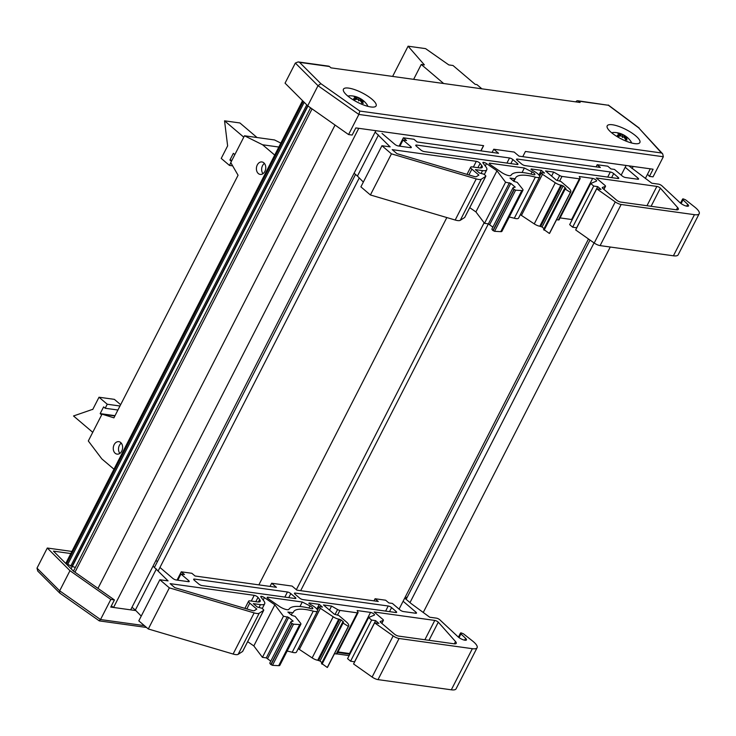 <?xml version="1.0" encoding="UTF-8"?>
<svg xmlns="http://www.w3.org/2000/svg" width="736" height="736" viewBox="0 0 736 736"><rect width="100%" height="100%" fill="white"/><g stroke="black" fill="none" stroke-linecap="round" stroke-linejoin="round"><path stroke-width="1.1" d="M423.255 612.472L610.264 247.02M645.352 178.462L650.284 168.82M409.989 602.6L594.044 242.917M632.086 168.59L633.181 166.446M406.143 599.334L589.996 240.056M399.078 609.123L588.487 238.988M621.175 175.113L626.115 165.462L525.421 151.469L522.772 156.667L525.421 151.469L653.108 169.216L649.446 176.364L647.514 174.239M300.674 590.677L488.382 223.873L492.872 227.148M296.35 589.702L484.113 222.787M258.87 584.872L446.835 217.552M480.967 150.862L483.626 145.664L382.941 131.68M158.222 570.823L359.269 177.928M154.486 567.327L355.534 174.441M111.338 605.94L113.565 607.476L130.668 609.85L375.866 130.695M113.565 607.476L358.763 128.312M97.971 588.368L335.055 125.056M74.98 572.194L312.073 108.882M73.471 571.136L310.564 107.824M65.863 563.546L72.358 566.435L307.979 106.002M72.358 566.435L75.348 567.484M65.752 563.436L302.56 100.666M131.744 607.743L132.774 607.89M135.829 610.567L110.75 607.08L114.411 599.932L73.398 571.081L53.452 551.135L70.812 553.546M114.411 599.932L110.823 599.435L69.966 570.694L47.297 548.026L71.889 551.448M110.823 599.435L100.528 619.546L59.671 590.806L37.002 568.137L37.775 571.09L59.634 592.958L59.671 590.806L69.966 570.694M72.257 566.453L71.079 568.762M99.185 620.623L100.528 619.546L144.394 625.637M60.242 593.234L59.634 592.958M47.297 548.026L37.002 568.137M575.856 101.881A2.622 1.941 97.9 0 1 577.732 100.758A2.622 1.941 97.9 0 1 578.514 101.117L608.378 105.266L638.646 127.816L661.508 152.978L359.812 111.062L320.868 83.665L299.561 62.367L298.144 61.916L295.348 63.048L285.053 83.159L307.712 105.818L348.57 134.559L352.167 135.056L355.819 127.908L483.506 145.645L480.847 150.843M649.446 176.364L653.034 176.861L663.329 156.75L662.704 153.888L661.508 152.978M348.57 134.559L358.864 114.448L663.329 156.75M578.514 101.117L580.097 102.47L331.007 67.859L329.424 66.516A2.622 1.941 -82.1 0 0 328.642 66.148L298.144 61.916M635.766 135.884A18.345 5.253 -152.9 0 1 639.869 142.536A18.345 5.253 -152.9 0 1 621.147 138.865A18.345 5.253 -152.9 0 1 607.209 125.828A18.345 5.253 -152.9 0 1 618.737 126.39A18.345 5.253 -152.9 0 1 635.766 135.884M372.002 99.24A18.345 5.253 -152.9 0 1 376.105 105.892A18.345 5.253 -152.9 0 1 357.383 102.212A18.345 5.253 -152.9 0 1 343.445 89.185A18.345 5.253 -152.9 0 1 354.973 89.737A18.345 5.253 -152.9 0 1 372.002 99.24M608.378 105.266L577.732 100.758M359.812 111.062L358.864 114.448L318.007 85.707L320.868 83.665M638.646 127.816L662.704 153.888M71.916 566.499L318.007 85.707L295.348 63.048M403.107 601.257L415.895 612.14A2.64 0.754 27.1 0 1 416.493 613.097A2.64 0.754 27.1 0 1 415.73 613.254L403.402 611.542A2.64 0.754 27.1 0 1 400.044 609.942L392.38 603.419L388.856 602.931L385.655 600.217L375.084 598.745L378.276 601.459L296.884 590.152L292.091 586.077L271.658 583.234L270.029 586.417M159.942 567.456L172.758 578.358A2.64 0.754 27.1 0 0 176.116 579.959L188.453 581.679A2.64 0.754 27.1 0 0 189.207 581.523A2.64 0.754 27.1 0 0 188.618 580.566L180.955 574.043L184.478 574.531L181.277 571.817L191.848 573.289L195.049 576.003L276.442 587.31L271.658 583.234M155.894 560.547L157.458 561.513M406.502 598.635L405.094 598.442L411.065 603.52L429.714 617.219L436.43 618.148A2.622 0.754 -152.9 0 1 439.76 619.74L458.298 637.054A5.235 1.5 27.1 0 0 463.165 639.768A5.235 1.5 27.1 0 0 466.458 639.924A5.235 1.5 27.1 0 0 465.603 638.314L460.929 633.898A2.64 0.754 -152.9 0 1 460.497 633.08A2.64 0.754 -152.9 0 1 461.251 632.923L463.496 633.843L472.521 640.973A16.606 4.756 -152.9 0 1 477.103 647.717A16.606 4.756 -152.9 0 1 472.356 648.683L399.068 638.498A5.29 1.518 -152.9 0 1 393.153 635.922L374.624 622.84L378.911 623.429L375.627 620.632L371.616 620.08L368.616 617.532L374.357 615.094A2.64 0.754 27.1 0 0 374.504 614.965A2.64 0.754 27.1 0 0 373.272 613.539A2.64 0.754 27.1 0 0 370.548 612.407L357.162 610.549L358.027 612.37A2.64 0.754 -152.9 0 1 358.064 612.683A2.64 0.754 -152.9 0 1 357.3 612.84L339.903 610.42A2.64 0.754 -152.9 0 1 337.585 609.528L331.568 606.078L323.463 604.955L334.328 614.192L338.808 615.489L345.837 621.469A12.162 3.487 -152.9 0 1 348.671 625.977A12.162 3.487 -152.9 0 1 348.34 626.364L343.059 623.079L342.516 622.472L343.592 622.067L341.035 619.896L338.762 619.123A5.29 1.518 -152.9 0 1 333.196 616.777L320.381 608.286A2.64 0.754 -152.9 0 1 319.212 606.896A2.64 0.754 -152.9 0 1 319.967 606.74L322.432 607.08L319.24 604.366L309.12 602.959L309.994 604.238A8.988 2.576 -152.9 0 1 317.51 610.972A8.988 2.576 -152.9 0 1 313.26 611.138A42.292 12.116 27.1 0 0 293.462 611.975A42.292 12.116 27.1 0 0 293.241 612.508A2.64 0.754 -152.9 0 1 293.232 612.536A2.64 0.754 -152.9 0 1 292.477 612.692L287.886 612.058L291.741 615.333L295.145 616.4L300.518 623.098A5.29 1.518 -152.9 0 1 300.886 624.202A5.29 1.518 -152.9 0 1 299.727 624.551L293.517 624.211L291.898 623.392A4.342 1.242 -152.9 0 1 290.913 621.8A4.342 1.242 -152.9 0 1 291.806 621.515L293.14 621.147L288.696 617.403L283.47 616.225L274.868 604.799L264.408 597.604A2.64 0.754 27.1 0 0 260.765 596.519A2.64 0.754 27.1 0 0 260.921 597.025L263.838 600.907A14.803 4.241 -152.9 0 1 264.684 603.759A14.803 4.241 -152.9 0 1 260.452 604.624L253.331 603.63L257.306 607.016L261.85 608.212L263.138 609.307A2.64 0.754 -152.9 0 1 263.727 610.264A2.64 0.754 -152.9 0 1 263.635 610.356L259.192 613.217A10.571 3.027 -152.9 0 1 254.141 612.913L169.354 587.852L159.85 579.747L168.075 580.888L153.051 566.113M405.324 596.924L406.971 597.715M309.966 605.921L302.275 602.011L267.922 597.236A2.64 0.754 27.1 0 0 267.168 597.393A2.64 0.754 27.1 0 0 268.235 598.708L279.459 606.436A6.872 1.969 27.1 0 0 288.898 609.298A47.573 13.634 -152.9 0 1 311.043 608.626A3.698 1.058 27.1 0 0 312.809 608.562A3.698 1.058 27.1 0 0 309.966 605.921L308.872 608.065M258.023 597.384A2.64 0.754 27.1 0 0 254.224 595.332L170.117 583.648L174.846 587.668L251.914 610.448A5.29 1.518 27.1 0 0 254.435 610.595L256.781 609.086L249.78 603.134A5.327 1.527 -152.9 0 1 248.593 601.202A5.327 1.527 -152.9 0 1 250.341 600.926L257.462 601.919A9.513 2.723 27.1 0 0 260.176 601.367A9.513 2.723 27.1 0 0 259.633 599.527L258.023 597.384L255.815 601.689M194.249 580.189A2.64 0.754 -152.9 0 1 193.66 579.223A2.64 0.754 -152.9 0 1 194.414 579.076L287.445 591.992A2.64 0.754 -152.9 0 1 290.803 593.602L295.274 597.402A2.64 0.754 -152.9 0 1 295.863 598.359A2.64 0.754 -152.9 0 1 295.108 598.515L202.078 585.589A2.64 0.754 -152.9 0 1 198.72 583.988L194.249 580.189M396.051 611.404A2.64 0.754 -152.9 0 1 396.64 612.361A2.64 0.754 -152.9 0 1 395.885 612.518L302.864 599.592A2.64 0.754 -152.9 0 1 299.506 597.991L295.035 594.191A2.64 0.754 -152.9 0 1 294.437 593.225A2.64 0.754 -152.9 0 1 295.191 593.069L388.222 605.995A2.64 0.754 -152.9 0 1 391.58 607.605L396.051 611.404L395.508 612.462M382.83 619.372L374.155 611.993L434.774 620.42A2.64 0.754 -152.9 0 1 438.288 622.159L455.52 641.553A7.516 2.153 -152.9 0 1 456.246 643.356A7.516 2.153 -152.9 0 1 454.094 643.798L398.599 636.088A3.303 0.948 -152.9 0 1 394.395 634.082L380.797 622.518A2.622 0.754 -152.9 0 1 380.208 621.561A2.622 0.754 -152.9 0 1 380.392 621.432L383.235 620.457A2.622 0.754 27.1 0 0 383.41 620.319A2.622 0.754 27.1 0 0 382.83 619.372M438.288 622.159L428.996 640.311M331.568 606.078L329.516 610.098M302.275 602.011L299.966 606.528M180.955 574.043L177.799 580.198M156.4 568.956L135.35 610.08L141.248 616.096M159.85 579.747L138.8 620.871L148.304 628.976L233.1 654.037A10.571 3.027 27.1 0 0 238.151 654.332L242.595 651.48A2.64 0.754 27.1 0 0 242.687 651.388A2.64 0.754 27.1 0 0 242.705 651.259M319.24 604.366L316.848 609.04M334.475 653.715L336.26 653.954A2.64 0.754 27.1 0 0 337.014 653.807L358.064 612.683M337.98 651.921L349.508 653.531A2.64 0.754 -152.9 0 1 350.124 653.669M368.616 617.532L347.576 658.646L350.566 661.195L354.669 661.83M371.616 620.08L350.566 661.195M375.627 620.632L354.577 661.756M374.624 622.84L353.574 663.955L372.112 677.046A5.29 1.518 27.1 0 0 378.019 679.622L451.315 689.807A16.606 4.756 27.1 0 0 456.062 688.841L477.103 647.717M181.277 571.817L177.045 580.088M375.084 598.745L373.998 600.87M321.779 663.532L327.29 667.478A12.162 3.487 27.1 0 0 327.621 667.101L348.671 625.977M348.34 626.364L327.29 667.478M298.301 648.508A2.64 0.754 27.1 0 0 299.34 649.41L312.156 657.901A5.29 1.518 27.1 0 0 317.713 660.247L319.994 661.011L321.945 662.676M169.354 587.852L148.304 628.976M247.655 641.672L253.828 645.923L262.43 657.349L266.303 657.883L270.774 661.158M274.868 604.799L253.828 645.923M283.47 616.225L262.43 657.349M290.913 621.8L269.873 662.924A4.342 1.242 27.1 0 0 270.857 664.507L272.467 665.326L278.677 665.675A5.29 1.518 27.1 0 0 279.846 665.326L300.886 624.202M293.517 624.211L272.467 665.326M299.727 624.551L278.677 665.675M287.141 651.066A42.292 12.116 -152.9 0 1 292.22 652.262A8.988 2.576 27.1 0 0 296.47 652.096L317.51 610.972M132.011 607.237L135.35 610.08M625.195 167.247L637.992 178.13A2.64 0.754 27.1 0 1 638.581 179.087A2.64 0.754 27.1 0 1 637.827 179.244L625.499 177.532A2.64 0.754 27.1 0 1 622.141 175.922L614.468 169.409L610.944 168.921L607.752 166.198L597.181 164.735L600.374 167.449L518.981 156.142L514.188 152.067L493.746 149.224L492.117 152.407M382.03 133.446L394.855 144.348A2.64 0.754 27.1 0 0 398.213 145.949L410.55 147.669A2.64 0.754 27.1 0 0 411.304 147.513A2.64 0.754 27.1 0 0 410.716 146.556L403.043 140.033L406.566 140.521L403.374 137.807L413.945 139.279L417.137 141.993L498.539 153.3L493.746 149.224M628.848 165.839L651.811 183.209L658.518 184.138A2.622 0.754 -152.9 0 1 661.848 185.73L680.395 203.044A5.235 1.5 27.1 0 0 685.262 205.758A5.235 1.5 27.1 0 0 688.546 205.914A5.235 1.5 27.1 0 0 687.7 204.304L683.026 199.888A2.64 0.754 -152.9 0 1 682.594 199.07A2.64 0.754 -152.9 0 1 683.348 198.913L685.593 199.833L694.618 206.963A16.606 4.756 -152.9 0 1 699.2 213.707A16.606 4.756 -152.9 0 1 694.453 214.673L621.156 204.488A5.29 1.518 -152.9 0 1 615.25 201.912L596.712 188.821L601.008 189.419L597.715 186.622L593.704 186.061L590.714 183.522L596.454 181.084A2.64 0.754 27.1 0 0 596.592 180.955A2.64 0.754 27.1 0 0 595.36 179.52A2.64 0.754 27.1 0 0 592.646 178.397L579.26 176.53L580.124 178.36A2.64 0.754 -152.9 0 1 580.152 178.673A2.64 0.754 -152.9 0 1 579.398 178.83L562 176.41A2.64 0.754 -152.9 0 1 559.682 175.518L553.665 172.068L545.56 170.945L556.416 180.182L560.906 181.479L567.925 187.459A12.162 3.487 -152.9 0 1 570.759 191.967A12.162 3.487 -152.9 0 1 570.428 192.354L565.156 189.069L564.613 188.462L565.92 188.434L563.132 185.877L560.85 185.113A5.29 1.518 -152.9 0 1 555.294 182.767L542.478 174.276A2.64 0.754 -152.9 0 1 541.3 172.886A2.64 0.754 -152.9 0 1 542.055 172.73L544.53 173.07L541.328 170.356L531.208 168.949L532.082 170.228A8.988 2.576 -152.9 0 1 539.608 176.962A8.988 2.576 -152.9 0 1 535.357 177.128A42.292 12.116 27.1 0 0 515.559 177.965A42.292 12.116 27.1 0 0 515.338 178.489A2.64 0.754 -152.9 0 1 515.32 178.526A2.64 0.754 -152.9 0 1 514.565 178.682L509.984 178.048L513.838 181.314L517.242 182.381L522.615 189.088A5.29 1.518 -152.9 0 1 522.983 190.192A5.29 1.518 -152.9 0 1 521.815 190.541L515.605 190.192L513.995 189.373A4.342 1.242 -152.9 0 1 513.01 187.79A4.342 1.242 -152.9 0 1 513.903 187.505L515.228 187.137L510.793 183.393L505.568 182.215L496.966 170.789L486.505 163.594A2.64 0.754 27.1 0 0 482.862 162.5A2.64 0.754 27.1 0 0 483.009 163.015L485.935 166.888A14.803 4.241 -152.9 0 1 486.781 169.749A14.803 4.241 -152.9 0 1 482.549 170.605L475.428 169.62L479.403 172.997L483.948 174.202L485.226 175.297A2.64 0.754 -152.9 0 1 485.824 176.254A2.64 0.754 -152.9 0 1 485.732 176.346L481.289 179.198A10.571 3.027 -152.9 0 1 476.238 178.903L391.442 153.842L381.938 145.737L390.163 146.878L375.148 132.103M532.064 171.911L524.372 168.001L490.02 163.226A2.64 0.754 27.1 0 0 489.265 163.383A2.64 0.754 27.1 0 0 490.332 164.698L501.556 172.417A6.872 1.969 27.1 0 0 510.996 175.288A47.573 13.634 -152.9 0 1 533.14 174.616A3.698 1.058 27.1 0 0 534.906 174.552A3.698 1.058 27.1 0 0 532.064 171.911L530.96 174.055M480.12 163.374A2.64 0.754 27.1 0 0 476.321 161.322L392.205 149.638L396.943 153.658L474.002 176.438A5.29 1.518 27.1 0 0 476.532 176.585L478.878 175.076L471.877 169.124A5.327 1.527 -152.9 0 1 470.69 167.192A5.327 1.527 -152.9 0 1 472.429 166.916L479.559 167.909A9.513 2.723 27.1 0 0 482.273 167.357A9.513 2.723 27.1 0 0 481.73 165.517L480.12 163.374L477.912 167.679M416.346 146.17A2.64 0.754 -152.9 0 1 415.757 145.213A2.64 0.754 -152.9 0 1 416.512 145.056L509.542 157.982A2.64 0.754 -152.9 0 1 512.9 159.583L517.371 163.392A2.64 0.754 -152.9 0 1 517.96 164.349A2.64 0.754 -152.9 0 1 517.206 164.505L424.175 151.579A2.64 0.754 -152.9 0 1 420.817 149.978L416.346 146.17M618.148 177.394A2.64 0.754 -152.9 0 1 618.737 178.351A2.64 0.754 -152.9 0 1 617.982 178.508L524.952 165.582A2.64 0.754 -152.9 0 1 521.594 163.981L517.123 160.172A2.64 0.754 -152.9 0 1 516.534 159.215A2.64 0.754 -152.9 0 1 517.288 159.059L610.319 171.985A2.64 0.754 -152.9 0 1 613.677 173.586L618.148 177.394L617.605 178.452M604.918 185.352L596.252 177.983L656.862 186.41A2.64 0.754 -152.9 0 1 660.376 188.149L677.617 207.543A7.516 2.153 -152.9 0 1 678.334 209.346A7.516 2.153 -152.9 0 1 676.191 209.778L620.696 202.069A3.303 0.948 -152.9 0 1 616.492 200.063L602.894 188.508A2.622 0.754 -152.9 0 1 602.306 187.551A2.622 0.754 -152.9 0 1 602.48 187.413L605.332 186.438A2.622 0.754 27.1 0 0 605.507 186.309A2.622 0.754 27.1 0 0 604.918 185.352M660.376 188.149L651.093 206.292M553.665 172.068L551.604 176.088M524.372 168.001L522.063 172.509M403.043 140.033L399.896 146.188M378.488 134.946L357.448 176.07L363.336 182.086M381.938 145.737L360.898 186.861L370.401 194.966L455.188 220.027A10.571 3.027 27.1 0 0 460.248 220.322L464.692 217.47A2.64 0.754 27.1 0 0 464.775 217.378A2.64 0.754 27.1 0 0 464.802 217.249M541.328 170.356L538.936 175.03M556.572 219.696L558.357 219.944A2.64 0.754 27.1 0 0 559.112 219.797L580.152 178.673M560.078 217.911L571.605 219.512A2.64 0.754 -152.9 0 1 572.222 219.659M590.714 183.522L569.673 224.636L572.663 227.185L576.766 227.82M593.704 186.061L572.663 227.185M597.715 186.622L576.674 227.746M596.712 188.821L575.672 229.945L594.21 243.027A5.29 1.518 27.1 0 0 600.116 245.612L673.412 255.797A16.606 4.756 27.1 0 0 678.16 254.831L699.2 213.707M403.374 137.807L399.142 146.078M597.181 164.735L596.096 166.851M543.867 229.522L549.387 233.468A12.162 3.487 27.1 0 0 549.718 233.091L570.759 191.967M570.428 192.354L549.387 233.468M520.398 214.498A2.64 0.754 27.1 0 0 521.428 215.4L534.253 223.891A5.29 1.518 27.1 0 0 539.81 226.228L542.082 227.001L544.042 228.666M391.442 153.842L370.401 194.966M469.743 207.662L475.916 211.913L484.527 223.339L488.4 223.873L509.441 182.749M496.966 170.789L475.916 211.913M505.568 182.215L484.527 223.339M513.01 187.79L491.97 228.914A4.342 1.242 27.1 0 0 492.945 230.497L494.564 231.316L500.774 231.656A5.29 1.518 27.1 0 0 501.934 231.316L522.983 190.192M515.605 190.192L494.564 231.316M521.815 190.541L500.774 231.656M509.229 217.056A42.292 12.116 -152.9 0 1 514.308 218.252A8.988 2.576 27.1 0 0 518.567 218.086L539.608 176.962M354.099 173.227L357.448 176.07M443.642 83.508L421.25 64.464L424.396 64.906L408.094 46.193L425.555 48.622L448.813 64.915L453.008 65.504L475.18 84.346L476.919 84.594L481.896 88.826M413.641 79.341L421.25 64.464M392.619 76.415L408.094 46.193M425.583 48.622L448.84 64.924L425.583 48.622M631.7 143.014L630.706 141.137A10.948 3.137 -152.9 0 1 631.332 142.913M611.901 132.977A10.948 3.137 -152.9 0 1 613.704 132.443L611.598 132.728M622.711 134.734L622.417 135.718L622.711 134.734L621.294 134.145A20.93 14.895 -72.9 0 0 619.05 133.152L619.243 133.621M622.803 134.55A20.709 4.122 124.2 0 1 623.07 134.909L622.159 136.243M625.37 137.016L625.434 136.491A20.93 13.349 -41.4 0 1 627.403 137.604A6.698 1.923 27.1 0 0 626.17 136.546A20.93 11.96 122.7 0 0 624.422 135.636L623.07 134.909M622.389 137.227L622.812 136.666L624.165 137.384A20.93 13.846 94.4 0 1 625.692 139.766A6.698 1.923 27.1 0 0 627.054 139.96L626.584 139.868L627.054 139.96A20.93 16.891 -77.7 0 0 625.278 137.531L625.398 137.025A20.709 18.271 -172.2 0 1 627.127 138.221A20.709 20.562 10.7 0 0 625.416 136.905L625.434 136.491M624.827 138.313L625.398 137.025M622.812 136.666A20.709 1.702 126.1 0 1 622.362 137.558A20.709 2.061 -75.1 0 0 622.444 136.491L621.037 135.884A20.93 10.92 -46.1 0 0 618.571 136.372A6.698 1.923 27.1 0 1 617.338 135.323L617.338 135.323A20.93 14.389 126.2 0 1 620.025 135.028L619.546 136.132M620.108 134.504L620.025 135.028L620.108 134.504A20.709 18.501 -157.2 0 0 618.038 133.888A20.709 20.332 -27.1 0 1 620.117 134.375L620.062 134.486M620.181 133.989L620.181 133.989A20.93 15.852 88 0 0 617.688 132.968A6.698 1.923 27.1 0 1 619.05 133.152M367.936 106.37L366.942 104.494A10.948 3.137 -152.9 0 1 367.568 106.269M348.137 96.324A10.948 3.137 -152.9 0 1 349.94 95.79L347.834 96.085M358.947 98.09L358.653 99.075L358.947 98.09L357.53 97.492A20.93 14.895 -72.9 0 0 355.295 96.508L355.479 96.977M359.039 97.897A20.709 4.122 124.2 0 1 359.315 98.265L358.404 99.59M361.615 100.372L361.67 99.848A20.93 13.349 -41.4 0 1 363.639 100.952A6.698 1.923 27.1 0 0 362.406 99.903A20.93 11.96 122.7 0 0 360.668 98.992L359.315 98.265M358.625 100.584L359.048 100.022L360.41 100.731A20.93 13.846 94.4 0 1 361.928 103.123A6.698 1.923 27.1 0 0 363.29 103.316L362.82 103.224L363.29 103.316A20.93 16.891 -77.7 0 0 361.514 100.887L361.634 100.381A20.709 18.271 -172.2 0 1 363.363 101.568A20.709 20.562 10.7 0 0 361.652 100.262L361.67 99.848M361.063 101.669L361.634 100.381M359.048 100.022A20.709 1.702 126.1 0 1 358.598 100.915A20.709 2.061 -75.1 0 0 358.69 99.848L357.273 99.24A20.93 10.92 -46.1 0 0 354.816 99.728A6.698 1.923 27.1 0 1 353.574 98.679L353.574 98.679A20.93 14.389 126.2 0 1 356.27 98.385L355.792 99.489M356.344 97.851L356.27 98.385L356.344 97.851A20.709 18.501 -157.2 0 0 354.274 97.235A20.709 20.332 -27.1 0 1 356.362 97.732L356.298 97.842M356.417 97.345L356.417 97.345A20.93 15.852 88 0 0 353.924 96.315A6.698 1.923 27.1 0 1 355.295 96.508M119.858 453.385A6.293 4.655 97.9 0 1 121.274 443.136M120.695 442.529A6.293 4.655 97.9 0 1 122.25 449.88A6.293 4.655 97.9 0 1 117.079 454.13A6.293 4.655 97.9 0 1 113.335 447.258A6.293 4.655 97.9 0 1 118.809 441.664A6.293 4.655 97.9 0 1 120.695 442.529M262.991 173.668A6.293 4.655 97.9 0 1 264.417 163.42M263.828 162.822A6.293 4.655 97.9 0 1 265.392 170.163A6.293 4.655 97.9 0 1 260.222 174.414A6.293 4.655 97.9 0 1 256.478 167.541A6.293 4.655 97.9 0 1 261.952 161.948A6.293 4.655 97.9 0 1 263.828 162.822M280.848 143.097L274.528 139.96L244.481 135.783L262.605 144.78L278.834 147.034M274.721 155.084L262.605 144.78M113.97 469.209L101.853 458.914L88.311 440.974L102.028 414.156L113.914 417.846L238.068 175.232L230.764 162.601L244.481 135.783M114.89 415.95L102.028 414.156M231.417 161.313L229.926 160.043L233.358 153.336L234.848 154.606M231.932 160.319L229.926 160.043M101.66 414.883L100.17 413.614L103.601 406.907L105.184 408.25L117.916 410.026M115.028 415.674L100.17 413.614M257.048 137.531L239.918 122.967L224.544 120.824L227.626 145.894L221.223 158.415L229.457 165.416L232.631 165.858M230.828 162.72L229.457 165.416M119.977 406.005L107.244 404.23L105.184 408.25M120.649 404.69L114.384 399.363L99.01 397.228L92.718 409.538M92.745 432.317L73.517 415.969L92.285 409.474M107.244 404.23L99.01 397.228M243.772 137.172L224.544 120.824M70.702 566.186L306.765 104.871M67.574 564.751L304.207 102.313M66.507 564.089L303.278 101.384M349.858 654.184L337.686 652.492M299.561 62.367L329.424 66.516M249.78 603.134L246.808 608.939M295.274 597.402L294.731 598.46M295.191 593.069L294.759 593.934M388.222 605.995L385.618 611.092M391.58 607.605L389.519 611.634M383.235 620.457L381.763 623.337M455.52 641.553L454.36 643.825M434.774 620.42L424.884 639.74M194.414 579.076L193.982 579.931M290.803 593.602L288.742 597.632M287.445 591.992L284.841 597.089M254.224 595.332L251.289 601.064M267.922 597.236L267.49 598.092M309.12 602.959L308.853 603.474M337.585 609.528L335.138 614.302M339.903 610.42L337.668 614.799M357.3 612.84L336.26 653.954M370.548 612.407L349.508 653.531M393.153 635.922L372.112 677.046M399.068 638.498L378.019 679.622M472.356 648.683L451.315 689.807M460.929 633.898L459.025 637.624M465.603 638.314L464.646 640.182M415.895 612.14L415.352 613.198M188.618 580.566L188.076 581.624M343.059 623.079L322.018 664.203M320.381 608.286L299.34 649.41M333.196 616.777L312.156 657.901M338.762 619.123L317.713 660.247M339.692 619.252L318.651 660.376M341.035 619.896L319.994 661.011M254.141 612.913L233.1 654.037M259.192 613.217L238.151 654.332M263.635 610.356L242.595 651.48M260.452 604.624L259.1 607.264M264.408 597.604L263.175 600.015M287.353 616.768L266.303 657.883M288.696 617.403L267.646 658.527M291.898 623.392L270.857 664.507M292.1 623.558L271.06 664.682M292.477 612.692L291.309 614.965M313.26 611.138L292.22 652.262M259.633 599.527L258.373 601.993M471.877 169.124L468.906 174.929M517.371 163.392L516.828 164.45M517.288 159.059L516.847 159.914M610.319 171.985L607.715 177.082M613.677 173.586L611.616 177.624M605.332 186.438L603.86 189.327M677.617 207.543L676.458 209.815M656.862 186.41L646.981 205.721M416.512 145.056L416.07 145.921M512.9 159.583L510.83 163.622M509.542 157.982L506.929 163.079M476.321 161.322L473.386 167.054M490.02 163.226L489.578 164.082M531.208 168.949L530.95 169.464M559.682 175.518L557.235 180.292M562 176.41L559.756 180.789M579.398 178.83L558.357 219.944M592.646 178.397L571.605 219.512M615.25 201.912L594.21 243.027M621.156 204.488L600.116 245.612M694.453 214.673L673.412 255.797M683.026 199.888L681.122 203.605M687.7 204.304L686.743 206.172M637.992 178.13L637.45 179.188M410.716 146.556L410.173 147.614M565.156 189.069L544.116 230.193M542.478 174.276L521.428 215.4M555.294 182.767L534.253 223.891M560.85 185.113L539.81 226.228M561.789 185.242L540.739 226.366M563.132 185.877L542.082 227.001M476.238 178.903L455.188 220.027M481.289 179.198L460.248 220.322M485.732 176.346L464.692 217.47M482.549 170.605L481.197 173.245M486.505 163.594L485.263 166.005M510.793 183.393L489.744 224.517M513.995 189.373L492.945 230.497M514.197 189.548L493.148 230.672M514.565 178.682L513.406 180.955M515.301 178.554L513.884 181.323M535.357 177.128L514.308 218.252M481.73 165.517L480.47 167.983M624.422 135.636L623.834 137.052M621.294 134.145L620.19 136.004M360.668 98.992L360.07 100.409M357.53 97.492L356.426 99.36M99.378 620.908L146.528 627.458M336.913 653.908L349.131 655.601M59.754 593.06L99.305 620.88M608.286 105.018L639.188 128.046M248.593 601.202L244.922 608.378M383.41 620.319L381.837 623.401M460.497 633.08L458.418 637.155M342.516 622.472L321.476 663.596M319.212 606.896L317.529 610.181M263.727 610.264L242.687 651.388M264.684 603.759L262.237 608.543M470.69 167.192L467.01 174.368M605.507 186.309L603.934 189.382M682.594 199.07L680.506 203.136M564.613 188.462L543.564 229.586M541.3 172.886L539.626 176.171M485.824 176.254L464.775 217.378M486.781 169.749L484.334 174.533M515.32 178.526L513.894 181.323M630.706 141.137A20.967 20.967 0 0 0 613.704 132.443M618.755 136.39L617.568 135.378M626.787 139.794L625.517 139.619M625.057 137.043L624.533 137.871M625.14 136.464L624.376 137.669M620.402 134.89L619.942 136.05M366.942 104.494A20.967 20.967 0 0 0 349.94 95.79M354.991 99.746L353.804 98.734M363.032 103.15L361.753 102.976M361.293 100.39L360.769 101.228M361.376 99.82L360.622 101.016M356.647 98.247L356.178 99.406"/></g></svg>
